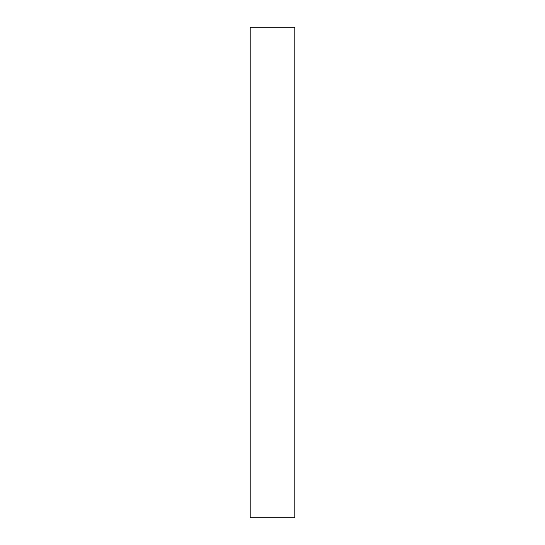 <?xml version="1.0" encoding="UTF-8"?>
<svg xmlns="http://www.w3.org/2000/svg" width="545" height="545" viewBox="0 0 545 545"><rect width="100%" height="100%" fill="white"/><g stroke="black" fill="none" stroke-linecap="round" stroke-linejoin="round"><path stroke-width="0.82" d="M294.797 517.75L250.203 517.75L294.797 517.75L294.797 27.25L250.203 27.25L294.797 27.25L294.797 517.75M250.203 27.25L250.203 517.75L250.203 27.25"/></g></svg>
